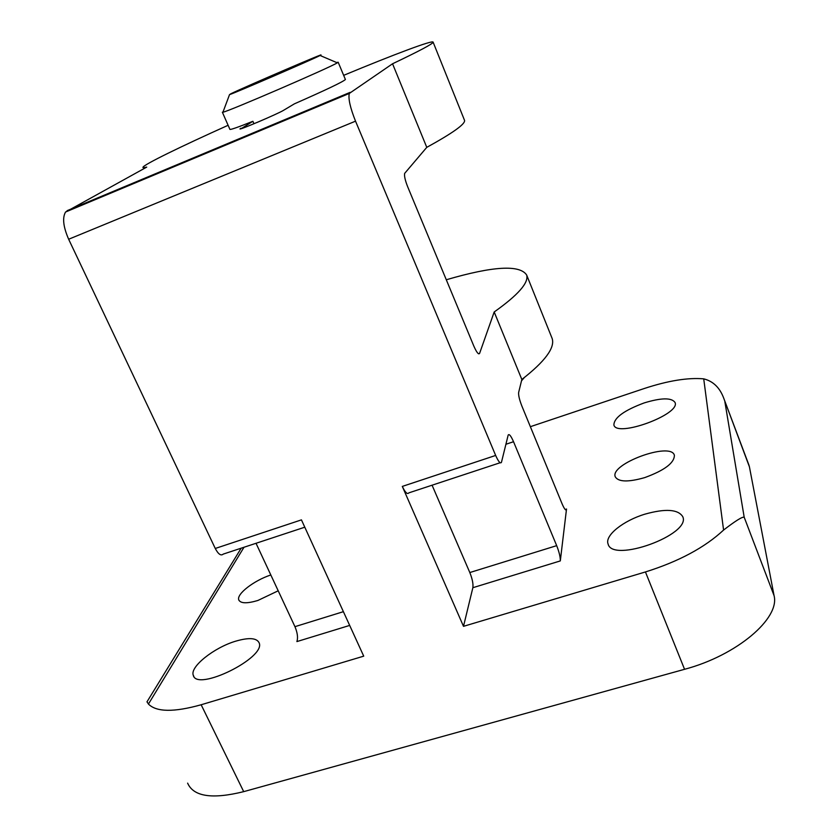 <?xml version="1.0" encoding="UTF-8"?>
<svg xmlns="http://www.w3.org/2000/svg" width="838" height="838" viewBox="0 0 838 838"><rect width="100%" height="100%" fill="white"/><g stroke="black" fill="none" stroke-linecap="round" stroke-linejoin="round"><path stroke-width="1.26" d="M464.409 120.033L464.566 120.442C465.258 124.129 452.656 133.106 426.772 147.352L392.551 63.772C419.45 50.971 432.974 43.775 433.131 42.183L464.566 120.442M304.791 527.196L223.264 554.096C220.96 556.097 218.299 554.222 215.261 548.471L68.653 239.249C63.259 226.847 62.222 217.775 65.563 212.024L146.723 167.108C143.979 167.81 142.722 167.872 142.952 167.286C144.01 164.468 180.505 146.681 228.114 125.281M343.664 75.347C394.028 54.428 433.309 39.627 433.131 42.183M526.652 275L552.169 338.531C555.102 347.791 544.993 361.44 521.833 379.478L494.19 311.977C518.125 295.007 528.946 282.678 526.652 275C519.749 264.546 492.964 266.128 446.287 279.766M552.169 338.531L551.739 337.473M530.36 426.689L644.076 388.57C667.959 380.714 687.841 377.477 703.721 378.849L723.582 530.056C704.8 547.528 678.759 561.491 645.438 571.945L463.498 626.332L472.862 587.7C473.365 583.939 472.349 578.88 469.814 572.543L556.683 545.653C559.218 552.127 560.423 557.218 560.308 560.915L566.446 509.588C565.692 510.751 564.246 508.823 562.089 503.827L521.854 406.011C519.424 399.747 518.355 395.222 518.649 392.435L521.833 379.478M469.814 572.543L432.073 485.202M556.683 545.653L513.537 441.72C510.95 435.833 509.169 433.623 508.174 435.079L501.459 462.304C500.38 463.98 498.442 461.686 495.656 455.443L355.532 121.164C350.2 107.809 348.126 98.559 349.299 93.447L392.551 63.772M500.129 462.744L408.871 492.859C407.373 494.64 405.183 492.493 402.303 486.417L495.656 455.443M703.721 378.849C713.232 381.227 719.936 387.785 723.843 398.511L749.423 466.839L774.05 595.577C780.23 618.339 736.843 655.452 684.552 669.3L243.701 791.648C212.203 799.452 193.505 796.613 187.618 783.132M749.423 466.839L748.868 464.912M644.736 477.608C628.27 482.279 618.454 482.028 615.281 476.843C609.415 464.074 670.714 441.479 674.37 455.191C674.496 462.848 664.618 470.328 644.736 477.608M278.195 590.8L257.853 600.49C246.906 603.716 240.548 603.517 238.767 599.882C236.316 594.069 254.092 580.43 270.81 574.973M645.009 514.134C623.346 520.628 604.627 535.461 608.063 543.914C612.128 563.387 691.444 534.675 682.76 516.669C678.089 509.263 665.508 508.415 645.009 514.134M644.181 402.921C624.195 410.358 614.097 417.691 613.887 424.939C616.307 437.97 681.053 414.244 675.009 402.418C671.531 397.547 661.255 397.715 644.181 402.921M235.729 641.164C214.245 647.46 189.776 666.776 193.264 675.239C196.626 692.104 266.379 657.589 259.12 642.809C256.679 637.886 248.886 637.33 235.729 641.164M244.005 547.256L148.431 704.056C156.402 712.143 173.969 712.373 201.151 704.758L363.723 656.154L301.439 519.874L215.261 548.471M463.498 626.332L402.303 486.417M723.582 530.056C735.596 520.786 742.468 516.512 744.196 517.235L774.05 595.577M148.431 704.056L147.017 701.783M478.467 353.751L479.598 353.385L494.19 311.977M256.03 543.286L294.945 626.667C297.49 632.753 298.139 637.728 296.903 641.583L349.676 625.42M241.114 128.717L252.887 121.29C237.657 127.376 229.989 130.047 229.884 129.324M345.371 79.432L345.403 79.516C342.983 81.831 325.982 89.938 294.4 103.839L283.6 110.291C278.426 113.601 238.306 130.697 239.993 128.884L240.904 128.235M426.772 147.352L404.649 173.393C404.126 175.875 405.152 180.359 407.708 186.843L473.816 346.052C476.623 352.41 478.55 354.851 479.598 353.385L478.498 353.772M252.887 121.29L253.956 123.752M298.684 113.853L298.957 114.481M336.614 62.536L338.175 62.222L337.305 62.829C330.088 67.553 227.946 111.643 222.939 112.208L222.363 112.219M231.016 93.678C245.125 86.796 331.9 49.557 320.074 55.486C313.663 58.974 233.854 93.468 229.528 94.621L231.016 93.678M256.658 122.631L267.123 118.106M521.498 380.829L524.316 377.561M472.862 587.7L560.308 560.915M505.901 444.266L513.537 441.72M724.86 401.674L744.196 517.235M565.179 509.494L566.561 509.054M68.653 239.249L355.532 121.164M201.151 704.758L243.701 791.648M645.438 571.945L684.552 669.3M294.945 626.667L343.391 611.677M67.113 210.673L350.064 92.379M241.176 548.188L146.954 701.888M723.843 398.511L748.983 465.226M565.587 509.85L566.446 509.588M65.563 212.024L349.299 93.447M193.829 676.392L193.264 675.239M608.294 544.48L608.063 543.914M238.767 599.882L239.102 600.563M222.395 112.292L229.937 129.44M338.175 62.222L345.403 79.516M229.528 94.621L222.939 112.208M320.074 55.486L337.305 62.829"/></g></svg>
